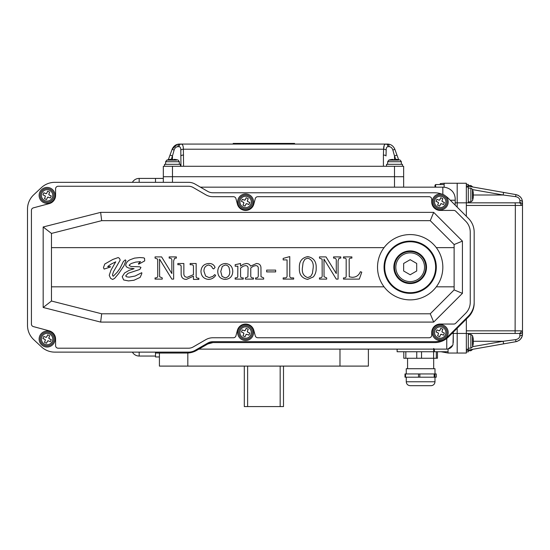 <?xml version="1.0" encoding="UTF-8"?>
<svg xmlns="http://www.w3.org/2000/svg" width="550" height="550" viewBox="0 0 550 550"><rect width="100%" height="100%" fill="white"/><g stroke="black" fill="none" stroke-linecap="round" stroke-linejoin="round"><path stroke-width="0.82" d="M448.566 336.854L446.751 338.456C443.279 341.144 439.264 342.526 434.713 342.588A19.594 19.594 0 0 0 448.566 336.854L468.435 316.979A19.594 19.594 0 0 0 474.176 303.126L474.176 268.146M212.96 342.588L207.735 343.991A10.45 10.45 0 0 1 212.96 342.588L434.713 342.588M155.492 352.124L155.492 353.038L186.814 353.038A19.594 19.594 0 0 0 196.611 350.412L207.735 343.991M155.492 353.038L155.492 356.957L159.411 356.957M198.853 349.119L446.751 349.119A6.531 6.531 0 0 0 453.001 344.472L453.276 333.444L457.194 333.444L457.194 328.219L457.194 353.038L457.194 333.444L466.338 333.444L466.338 353.038L448.058 353.038L441.018 351.732M446.751 338.456L446.751 349.119A6.531 6.531 0 0 0 447.411 349.085A6.531 6.531 0 0 1 446.751 349.119L448.058 348.989L452.698 345.276M448.058 348.989L448.058 353.038M159.411 353.038L159.411 366.101L368.383 366.101L368.383 349.119M187.818 353.011L187.818 366.101M433.689 349.119L433.689 351.079L433.689 349.119M339.982 349.119L339.982 366.101M453.276 332.138L453.276 342.512M397.121 349.119L397.121 351.732L448.058 351.732M155.492 182.332L155.492 178.413L155.492 182.332M200.434 187.165L442.832 187.165A13.062 13.062 0 0 1 451.619 190.568C454.156 192.988 455.352 196.206 455.214 200.228L455.152 205.109M172.473 166.272L172.473 176.715L163.329 176.715L163.329 166.272L403.645 166.272L403.645 176.715L163.329 176.715L163.329 182.332M172.473 182.332L172.473 176.715L403.645 176.715L403.645 187.165M455.152 202.84L457.194 202.84L457.194 207.151L457.194 183.246L466.338 183.246L466.338 216.294M442.832 194.397L442.832 187.165L444.139 187.234L444.139 183.246L457.194 183.246L457.194 202.84L518.973 202.84L515.116 202.84L515.35 205.452L466.338 205.452M450.044 189.337L451.619 190.568M440.22 184.553L440.22 183.645L444.139 183.246M434.995 187.165L434.995 185.206L434.995 187.165M410.176 241.106A26.118 26.118 0 0 0 384.058 267.231A26.118 26.118 0 0 0 410.176 293.349A26.118 26.118 0 0 0 436.301 267.231A26.118 26.118 0 0 0 410.176 241.106M245.616 210.416A8.491 8.491 0 0 0 253.811 204.126L255.282 198.639A2.612 2.612 0 0 1 257.806 196.701L429.117 196.701A2.612 2.612 0 0 1 431.729 199.313L431.729 201.926A8.491 8.491 0 0 0 440.22 210.416L453.839 210.416A2.612 2.612 0 0 1 455.689 211.179L465.664 221.162A15.675 15.675 0 0 1 470.257 232.244L470.257 302.211A15.675 15.675 0 0 1 465.664 313.294L455.689 323.276A2.612 2.612 0 0 1 453.839 324.046L440.22 324.046A8.491 8.491 0 0 0 431.729 332.53L431.729 335.143A2.612 2.612 0 0 1 429.117 337.755L257.806 337.755A2.612 2.612 0 0 1 255.282 335.823L253.811 330.337A8.491 8.491 0 0 0 237.414 330.337L235.943 335.823A2.612 2.612 0 0 1 233.42 337.755L212.96 337.755A14.369 14.369 0 0 0 205.776 339.68L193.139 346.981A9.144 9.144 0 0 1 188.567 348.205L58.19 348.205A2.612 2.612 0 0 1 55.578 345.593L55.578 339.061A8.491 8.491 0 0 0 49.287 330.859L33.358 326.59A2.612 2.612 0 0 1 31.419 324.067L31.419 210.389A2.612 2.612 0 0 1 33.358 207.866L49.287 203.596A8.491 8.491 0 0 0 55.578 195.394L55.578 188.863A2.612 2.612 0 0 1 58.19 186.251L188.567 186.251A9.144 9.144 0 0 1 193.139 187.474L205.776 194.776A14.369 14.369 0 0 0 212.96 196.701L233.42 196.701A2.612 2.612 0 0 1 235.943 198.639L237.414 204.126A8.491 8.491 0 0 0 245.616 210.416M410.176 299.881A32.649 32.649 0 0 0 442.832 267.231A32.649 32.649 0 0 0 410.176 234.575A32.649 32.649 0 0 0 377.527 267.231A32.649 32.649 0 0 0 410.176 299.881M384.058 247.637L51.466 247.637L51.466 286.818L384.058 286.818M51.466 286.818L51.466 301.029L101.681 313.789L430.251 313.789L454.128 289.912L454.128 244.544L430.251 220.667L101.681 220.667L51.466 233.427L51.466 247.637M441.842 194.129A19.594 19.594 0 0 0 434.713 192.782L212.96 192.782A10.45 10.45 0 0 1 207.735 191.386L195.099 184.085A13.062 13.062 0 0 0 188.567 182.332L54.814 182.332A19.594 19.594 0 0 0 41.443 187.605L33.722 194.81A19.594 19.594 0 0 0 27.5 209.131L27.5 325.325A19.594 19.594 0 0 0 33.722 339.646L41.443 346.857A19.594 19.594 0 0 0 54.814 352.124L188.567 352.124A13.062 13.062 0 0 0 195.099 350.371L207.735 343.076A10.45 10.45 0 0 1 212.96 341.674L434.713 341.674A19.594 19.594 0 0 0 441.842 340.333M445.727 338.284A19.594 19.594 0 0 0 448.566 335.94L468.435 316.064A19.594 19.594 0 0 0 474.176 302.211L474.176 232.244A19.594 19.594 0 0 0 468.435 218.391L448.566 198.522A19.594 19.594 0 0 0 445.727 196.171M43.175 226.978L100.643 212.376L433.689 212.376L462.419 241.106L462.419 293.349L433.689 322.087L100.643 322.087L43.175 307.478L43.175 226.978L51.466 233.427M462.419 293.349L454.128 289.912M454.128 244.544L462.419 241.106M430.251 220.667L433.689 212.376M433.689 322.087L430.251 313.789M101.681 220.667L100.643 212.376M100.643 322.087L101.681 313.789M43.175 307.478L51.466 301.029M436.301 286.818L454.128 286.818M454.128 247.637L436.301 247.637M155.052 258.108L155.052 256.905L161.604 256.905L171.854 273.549L171.854 260.803C172.019 259.112 171.304 258.211 169.703 258.108L169.153 258.108L169.153 256.905L176.351 256.905L176.351 258.108L174.632 258.266L173.649 260.803L173.649 279.111L171.854 279.111L159.548 259.105L159.624 276.753L162.25 277.908L162.25 279.111L155.052 279.111L155.052 277.908L155.437 277.908C157.169 277.929 157.939 277.028 157.747 275.206L157.692 259.153L155.052 258.108M177.849 264.708L177.849 263.505L183.851 263.505L183.851 273.563C183.81 275.901 184.944 277.152 187.241 277.31L193.456 274.643L193.456 267.107C193.621 265.485 192.899 264.681 191.297 264.708L190.156 264.708L190.156 263.505L196.157 263.505L196.157 275.509C195.924 277.317 196.666 278.218 198.371 278.211L198.853 278.211L198.853 279.407L193.456 279.407L193.456 276.183L186.347 279.407C183.129 279.283 181.397 277.619 181.149 274.416L181.149 267.107C181.314 265.629 180.702 264.832 179.307 264.708L177.849 264.708M212.74 276.457L214.754 274.608L215.655 275.433C213.936 277.929 211.578 279.256 208.587 279.407C203.816 278.912 201.272 276.244 200.956 271.418C201.307 266.489 203.947 263.849 208.876 263.505C211.949 263.423 214.012 264.736 215.057 267.431L213.702 268.909L212.63 268.331L211.537 266.303L208.801 265.004C205.487 265.623 203.871 267.699 203.954 271.239L205.624 276.066L209.083 277.606L212.74 276.457M217.759 271.466C217.992 266.585 220.522 263.931 225.342 263.505C230.113 263.924 232.588 266.571 232.76 271.446C232.547 276.375 230.01 279.029 225.163 279.407C220.399 279.015 217.931 276.368 217.759 271.466M225.197 265.004L222.276 266.413L220.756 271.501L222.049 276.409L225.211 277.908C228.456 277.145 229.976 274.959 229.762 271.349L229.096 267.706C228.36 265.987 227.061 265.086 225.197 265.004M237.861 266.207L235.159 266.207L235.159 264.708L240.563 263.505L240.563 266.118L243.354 264.241L246.297 263.505C248.277 263.519 249.714 264.392 250.601 266.118L256.506 263.505C259.421 263.629 260.913 265.121 260.961 267.994L261.009 276.719L263.663 277.908L263.663 279.111L255.564 279.111L255.564 277.908C257.531 278.073 258.424 277.173 258.266 275.206L258.266 268.51C258.39 266.647 257.524 265.678 255.688 265.609L253.344 266.186L250.766 267.96L250.766 275.206C250.573 277.207 251.474 278.107 253.461 277.908L253.461 279.111L245.362 279.111L245.362 277.908L247.892 276.897L248.064 268.737C248.242 266.778 247.376 265.732 245.451 265.609L243.396 266.111L240.563 268.043L240.563 276.107C240.618 277.379 241.319 277.977 242.646 277.908L243.265 277.908L243.265 279.111L235.159 279.111L235.159 277.908L237.016 277.709L237.738 276.856L237.861 266.207M266.668 271.906L266.668 270.105L275.667 270.105L275.667 271.906L266.668 271.906M283.168 258.404L289.768 256.603L289.768 275.206C289.513 277.062 290.276 277.963 292.064 277.908L293.666 277.908L293.666 279.111L283.168 279.111L283.168 277.908L284.845 277.908C286.543 277.901 287.279 277.001 287.066 275.206L287.066 259.903L283.168 259.903L283.168 258.404M299.372 267.994C299.028 261.539 301.84 257.744 307.814 256.603C313.727 257.826 316.511 261.683 316.174 268.173C316.312 271.446 315.377 274.347 313.376 276.884L307.608 279.407C301.771 278.176 299.021 274.374 299.372 267.994M307.759 258.108L304.837 259.298L303.098 262.556L302.369 268.173C301.868 272.993 303.648 276.141 307.725 277.606L310.668 276.403L312.407 273.453L313.17 267.857C313.72 262.859 311.919 259.607 307.759 258.108M319.474 258.108L319.474 256.905L326.026 256.905L336.277 273.549L336.277 260.803C336.442 259.112 335.727 258.211 334.125 258.108L333.575 258.108L333.575 256.905L340.773 256.905L340.773 258.108L339.054 258.266L338.078 260.803L338.078 279.111L336.277 279.111L323.971 259.105L324.046 276.753L326.673 277.908L326.673 279.111L319.474 279.111L319.474 277.908L319.859 277.908C321.592 277.929 322.362 277.028 322.176 275.206L322.114 259.153L319.474 258.108M343.475 258.108L343.475 256.905L351.876 256.905L351.876 258.108L351.12 258.108C349.711 258.074 349.058 258.768 349.174 260.205L349.257 276.801L352.131 277.31C356.104 277.282 358.848 275.419 360.367 271.721L361.776 272.195L359.315 279.111L343.475 279.111L343.475 277.908L344.149 277.908C345.606 277.991 346.28 277.289 346.177 275.804L346.177 260.205C346.314 258.692 345.641 257.998 344.149 258.108L343.475 258.108M114.73 263.553L115.748 261.807L111.031 264.158L107.683 266.537L110.681 266.798L109.223 267.403L104.142 269.087L103.469 267.609L104.761 264.028L112.812 259.469L118.195 257.551L119.488 258.376L120.196 260.067L113.499 271.673L112.413 275.103L113.204 276.293L117.212 272.209L119.996 268.359L123.365 261.532L125.324 259.854L125.964 260.638L123.894 265.836L118.573 273.694L114.558 278.431L112.633 279.462L110.571 278.334L109.237 275.296L110.921 270.298L114.73 263.553M129.174 270.318L134.104 268.682L128.796 268.077L126.397 266.86L125.675 265.217C126.211 262.577 127.786 260.714 130.398 259.641L134.482 258.122L139.803 257.551L143.55 257.819L144.526 258.266L144.705 260.879L138.731 264.186L138.359 263.814L140.518 261.642L135.754 262.089L131.257 263.491L129.422 264.811L129.133 265.451L131.278 266.537L139.453 266.778L140.958 267.41L139.954 269.218L139.095 269.699L128.019 273.336L125.675 275.935L126.596 276.808L129.085 277.159L135.149 276.018L141.756 272.697L141.824 273.591L140.126 277.406L133.987 280.252L128.494 280.906L123.667 279.964L122.217 276.712L124.568 272.993L129.174 270.318M518.684 195.614L517.509 195.037M466.338 185.859L516.024 194.624C520.204 195.848 522.362 198.419 522.5 202.338L522.5 202.84M519.956 196.556L520.994 197.725M522.184 200.138L522.438 201.334M466.338 349.25L468.297 349.25L468.297 333.444L518.973 333.444A2.612 2.152 -90 0 0 521.132 330.832L522.5 331.258L522.5 333.946C522.369 337.851 520.217 340.423 516.024 341.667L517.392 341.289M520.541 339.13L522.094 336.435M522.232 335.981L522.438 334.929M518.822 340.587L519.832 339.838M520.987 338.58L521.496 337.782M522.411 335.149L522.493 334.269M521.62 337.562L520.554 339.116M520.987 197.704L520.053 196.646M472.581 346.672L503.147 341.282L515.57 339.639L516.024 341.667L466.338 350.426M466.338 187.034L468.297 187.034L468.297 202.84L518.973 202.84A2.612 2.152 -90 0 1 521.132 205.452L522.5 205.026L522.5 202.338L522.5 331.258A2.612 2.502 -0 0 1 519.888 333.768L519.874 336.057M522.5 333.444L522.5 333.946A2.612 1.836 0 0 1 519.888 335.782C519.654 337.858 518.217 339.144 515.57 339.639M466.338 319.082L466.338 333.444L515.116 333.444L515.35 205.452L521.132 205.452M522.5 205.026A2.612 2.502 180 0 0 519.888 202.524L519.826 202.668M522.5 202.338A2.612 1.836 180 0 0 519.888 200.502C519.647 198.426 518.21 197.134 515.57 196.646L503.147 195.002L473.138 195.002A18.246 6.827 180 0 1 473.254 195.339L473.254 196.364A18.246 16.926 0 0 1 473.206 196.728M472.973 341.619L473.254 341.619A18.246 6.827 180 0 0 473.138 341.282L503.147 341.282L503.601 343.853M503.601 192.431L503.147 195.002L472.581 189.613M516.024 194.624L515.57 196.646M294.594 144.066L294.594 143.412L233.207 143.412L233.207 144.066M168.334 159.692L172.15 149.222C173.683 145.867 176.137 144.148 179.513 144.066L387.468 144.066C390.837 144.141 393.291 145.86 394.831 149.222L398.64 159.692M177.286 144.389L172.15 149.222L174.103 150.116L172.473 155.966L174.103 150.116C174.783 147.978 176.034 146.829 177.856 146.678A2.612 1.657 -90 0 1 179.513 144.066M385.866 144.066L384.897 144.389M384.196 145.406L383.611 149.222C383.625 145.867 384.395 144.148 385.921 144.066A2.612 2.021 90 0 1 387.942 146.678C386.732 146.829 386.148 147.978 386.176 150.116L386.018 155.966A2.612 0.894 0 0 0 383.405 155.072L383.611 149.222A2.612 0.894 4.1 0 1 386.176 150.116M180.964 166.272L180.806 150.116C180.833 147.978 180.242 146.829 179.039 146.678A2.612 2.021 -90 0 1 181.06 144.066C182.579 144.141 183.349 145.86 183.37 149.222L183.576 166.272M396.962 155.072L394.508 155.966L392.879 150.116L394.831 149.222C393.298 145.867 390.844 144.148 387.468 144.066A2.612 1.657 90 0 1 389.125 146.678L387.942 146.678M392.879 150.116C392.191 147.978 390.94 146.829 389.125 146.678M180.964 155.966A2.612 0.894 0 0 1 183.576 155.072M180.806 150.116A2.612 0.894 -4.1 0 1 183.37 149.222L383.611 149.222M172.473 159.672L172.473 155.966L170.019 155.072M132.385 352.124A7.838 7.838 0 0 0 139.171 356.043L155.492 356.043M132.385 182.332A7.838 7.838 0 0 1 139.171 178.413L139.171 182.332M434.995 373.938L434.995 368.713L406.257 368.713L406.257 373.938M410.217 385.688L431.076 385.688L410.217 385.688M434.919 373.938L434.919 377.197L436.267 377.197L436.267 373.938L419.836 373.938L419.836 377.197L418.536 377.197L418.536 373.938L405.543 373.938L405.543 377.197L404.993 377.197L404.993 373.938L405.543 373.938M419.836 373.938L418.536 373.938M421.534 351.732L421.534 358.263L416.756 358.263L416.756 351.732M405.831 351.732L405.831 358.263L403.796 358.263L403.796 351.732M436.329 351.732L436.329 358.263L437.456 358.263L437.456 351.732M405.543 377.197L418.536 377.197M434.919 377.197L434.177 377.197L434.177 373.938M419.836 377.197L434.177 377.197M405.831 358.263L416.756 358.263M436.329 358.263L433.592 358.263L433.592 351.732M421.534 358.263L433.592 358.263M244.31 366.101L244.31 406.587L283.491 406.587L283.491 366.101M247.624 366.101L247.624 406.587M280.17 366.101L280.17 406.587M168.424 159.672L168.424 159.672A18.288 18.288 0 0 0 166.787 160.126L176.522 160.126M176.522 159.672L176.522 159.672A18.288 18.288 0 0 1 178.159 160.126L179.327 161.734L165.619 161.734L165.619 164.312M174.398 159.356A18.246 18.246 0 0 1 176.522 159.706A18.246 18.246 0 0 0 174.398 159.356L173.614 159.706A17.834 17.834 0 0 0 171.332 159.706L170.548 159.356A18.246 18.246 0 0 0 168.424 159.706M171.332 159.356L171.332 159.706L171.332 159.356M168.424 160.126L166.787 160.126L165.619 161.734L166.787 160.126M164.505 166.272L164.505 164.312L180.441 164.312L180.441 166.272M390.459 159.672L390.459 159.672A18.288 18.288 0 0 0 388.816 160.126L398.558 160.126M398.558 159.672L398.558 159.672A18.288 18.288 0 0 1 400.194 160.126L401.362 161.734L387.647 161.734L387.647 164.312M392.576 159.356A18.246 18.246 0 0 0 390.459 159.706A18.246 18.246 0 0 1 392.576 159.356L393.36 159.706A17.834 17.834 0 0 1 395.649 159.706L396.433 159.356A18.246 18.246 0 0 1 398.558 159.706M390.459 160.126L388.816 160.126L387.647 161.734M386.54 166.272L386.54 164.312L402.469 164.312L402.469 166.272M466.338 184.422L468.297 184.422L468.297 186.209M472.484 189.317L470.869 188.148L470.869 201.857L472.484 200.688A18.288 18.288 0 0 0 473.138 198.055A18.246 16.926 0 0 0 473.254 197.216L473.254 196.783A18.246 6.827 180 0 1 472.904 197.581A17.834 16.534 180 0 0 472.938 196.515A17.834 16.534 180 0 0 472.904 195.456A18.246 6.827 180 0 0 473.254 194.666L473.254 193.641A18.246 16.926 0 0 0 472.904 191.675A17.834 6.669 0 0 0 472.904 190.822A18.246 16.926 0 0 1 473.138 191.95A18.288 18.288 0 0 0 472.484 189.317L472.484 199.183M473.138 191.95A18.246 16.926 0 0 1 473.254 192.789L473.254 193.222L473.131 192.789M473.254 197.216L472.938 196.783M468.297 350.082L468.297 351.863L466.338 351.863M472.484 335.596L470.869 334.428L470.869 348.143L472.484 346.968A18.288 18.288 0 0 0 473.138 344.334A18.246 16.926 0 0 0 473.254 343.496L473.254 343.062A18.246 6.827 180 0 1 472.904 343.86A17.834 16.534 180 0 0 472.938 342.801A17.834 16.534 180 0 0 472.904 341.736A18.246 6.827 180 0 0 473.254 340.945L473.254 339.928A18.246 16.926 0 0 0 472.904 337.954A17.834 6.669 0 0 0 472.904 337.102A18.246 16.926 0 0 1 473.138 338.229A18.288 18.288 0 0 0 472.484 335.596L472.484 345.462M473.138 338.229A18.246 16.926 0 0 1 473.254 339.068L473.254 339.501L473.131 339.068M473.254 341.619L473.254 342.643A18.246 16.926 0 0 1 473.206 343.007M473.254 343.496L472.938 343.062M434.981 199.705A5.686 5.686 0 0 0 437.993 207.157A5.686 5.686 0 0 0 445.452 204.146A5.686 5.686 0 0 0 442.441 196.694A5.686 5.686 0 0 0 434.981 199.705M446.531 204.607A6.854 6.854 0 0 1 437.539 208.237A6.854 6.854 0 0 1 433.909 199.244A6.854 6.854 0 0 1 442.894 195.614A6.854 6.854 0 0 1 446.531 204.607A6.854 6.854 0 0 0 442.894 195.614A6.854 6.854 0 0 0 433.909 199.244M437.999 202.221L436.047 201.396L436.941 199.292L438.893 200.117L439.918 199.705L440.749 197.752L442.853 198.646L442.021 200.599L442.441 201.623L444.393 202.455L443.499 204.559L441.547 203.727L440.516 204.146L439.691 206.099L437.587 205.205L438.412 203.252L437.999 202.221A0.784 0.784 0 0 1 438.474 202.95M440.516 204.146A0.784 0.784 0 0 1 441.244 203.665M442.441 201.623A0.784 0.784 0 0 1 441.959 200.894M439.918 199.705A0.784 0.784 0 0 1 439.189 200.186M432.884 198.811A7.968 7.968 0 0 0 437.106 209.261A7.968 7.968 0 0 0 447.549 205.04A7.968 7.968 0 0 0 443.334 194.59A7.968 7.968 0 0 0 432.884 198.811M41.855 193.174A5.686 5.686 0 0 0 44.866 200.633A5.686 5.686 0 0 0 52.326 197.615A5.686 5.686 0 0 0 49.314 190.163A5.686 5.686 0 0 0 41.855 193.174M53.405 198.076A6.854 6.854 0 0 1 44.412 201.706A6.854 6.854 0 0 1 40.782 192.713A6.854 6.854 0 0 1 49.768 189.083A6.854 6.854 0 0 1 53.405 198.076A6.854 6.854 0 0 0 49.768 189.083A6.854 6.854 0 0 0 40.782 192.713M44.873 195.697L42.921 194.865L43.807 192.761L45.767 193.593L46.791 193.174L47.623 191.221L49.727 192.115L48.895 194.067L49.307 195.099L51.267 195.924L50.373 198.028L48.421 197.202L47.389 197.615L46.557 199.567L44.454 198.674L45.286 196.721L44.873 195.697A0.784 0.784 0 0 1 45.347 196.426M47.389 197.615A0.784 0.784 0 0 1 48.118 197.141M49.307 195.099A0.784 0.784 0 0 1 48.833 194.37M46.791 193.174A0.784 0.784 0 0 1 46.062 193.655M39.758 192.28A7.968 7.968 0 0 0 43.979 202.73A7.968 7.968 0 0 0 54.422 198.509A7.968 7.968 0 0 0 50.201 188.059A7.968 7.968 0 0 0 39.758 192.28M240.377 199.705A5.686 5.686 0 0 0 243.389 207.157A5.686 5.686 0 0 0 250.848 204.146A5.686 5.686 0 0 0 247.837 196.694A5.686 5.686 0 0 0 240.377 199.705M251.928 204.607A6.854 6.854 0 0 1 242.935 208.237A6.854 6.854 0 0 1 239.305 199.244A6.854 6.854 0 0 1 248.291 195.614A6.854 6.854 0 0 1 251.928 204.607A6.854 6.854 0 0 0 248.291 195.614A6.854 6.854 0 0 0 239.305 199.244M243.396 202.221L241.443 201.396L242.33 199.292L244.289 200.117L245.314 199.705L246.146 197.752L248.249 198.646L247.417 200.599L247.83 201.623L249.789 202.455L248.896 204.559L246.943 203.727L245.912 204.146L245.08 206.099L242.976 205.205L243.808 203.252L243.396 202.221A0.784 0.784 0 0 1 243.87 202.95M245.912 204.146A0.784 0.784 0 0 1 246.943 203.727M247.83 201.623A0.784 0.784 0 0 1 247.417 200.599M245.314 199.705A0.784 0.784 0 0 1 244.289 200.117M238.281 198.811A7.968 7.968 0 0 0 242.502 209.261A7.968 7.968 0 0 0 252.945 205.04A7.968 7.968 0 0 0 248.724 194.59A7.968 7.968 0 0 0 238.281 198.811M240.377 330.309A5.686 5.686 0 0 0 243.389 337.769A5.686 5.686 0 0 0 250.848 334.757A5.686 5.686 0 0 0 247.837 327.298A5.686 5.686 0 0 0 240.377 330.309M251.928 335.211A6.854 6.854 0 0 1 242.935 338.841A6.854 6.854 0 0 1 239.305 329.856A6.854 6.854 0 0 1 248.291 326.219A6.854 6.854 0 0 1 251.928 335.211A6.854 6.854 0 0 0 248.291 326.219A6.854 6.854 0 0 0 239.305 329.856M243.396 332.832L241.443 332.001L242.33 329.897L244.289 330.729L245.314 330.309L246.146 328.357L248.249 329.251L247.417 331.203L247.83 332.234L249.789 333.059L248.896 335.163L246.943 334.338L245.912 334.751L245.08 336.703L242.976 335.809L243.808 333.857L243.396 332.832A0.784 0.784 0 0 1 243.87 333.561M245.912 334.751A0.784 0.784 0 0 1 246.641 334.276M247.83 332.234A0.784 0.784 0 0 1 247.417 331.203M245.314 330.309A0.784 0.784 0 0 1 244.289 330.729M238.281 329.416A7.968 7.968 0 0 0 242.502 339.866A7.968 7.968 0 0 0 252.945 335.644A7.968 7.968 0 0 0 248.724 325.201A7.968 7.968 0 0 0 238.281 329.416M41.855 336.841A5.686 5.686 0 0 0 44.866 344.3A5.686 5.686 0 0 0 52.326 341.282A5.686 5.686 0 0 0 49.314 333.829A5.686 5.686 0 0 0 41.855 336.841M53.405 341.743A6.854 6.854 0 0 1 44.412 345.373A6.854 6.854 0 0 1 40.782 336.38A6.854 6.854 0 0 1 49.768 332.75A6.854 6.854 0 0 1 53.405 341.743A6.854 6.854 0 0 0 49.768 332.75A6.854 6.854 0 0 0 40.782 336.38M44.873 339.364L42.921 338.532L43.807 336.428L45.767 337.26L46.791 336.841L47.623 334.888L49.727 335.782L48.895 337.734L49.307 338.766L51.267 339.591L50.373 341.694L48.421 340.869L47.389 341.282L46.557 343.234L44.454 342.341L45.286 340.388L44.873 339.364A0.784 0.784 0 0 1 45.347 340.093M47.389 341.282A0.784 0.784 0 0 1 48.118 340.808M49.307 338.766A0.784 0.784 0 0 1 48.895 337.734M46.791 336.841A0.784 0.784 0 0 1 46.062 337.322M39.758 335.947A7.968 7.968 0 0 0 43.979 346.397A7.968 7.968 0 0 0 54.422 342.176A7.968 7.968 0 0 0 50.201 331.732A7.968 7.968 0 0 0 39.758 335.947M434.981 330.309A5.686 5.686 0 0 0 437.993 337.769A5.686 5.686 0 0 0 445.452 334.757A5.686 5.686 0 0 0 442.441 327.298A5.686 5.686 0 0 0 434.981 330.309M446.531 335.211A6.854 6.854 0 0 1 437.539 338.841A6.854 6.854 0 0 1 433.909 329.856A6.854 6.854 0 0 1 442.894 326.219A6.854 6.854 0 0 1 446.531 335.211A6.854 6.854 0 0 0 442.894 326.219A6.854 6.854 0 0 0 433.909 329.856M437.999 332.832L436.047 332.001L436.941 329.897L438.893 330.729L439.918 330.309L440.749 328.357L442.853 329.251L442.021 331.203L442.441 332.234L444.393 333.059L443.499 335.163L441.547 334.338L440.516 334.751L439.691 336.703L437.587 335.809L438.412 333.857L437.999 332.832A0.784 0.784 0 0 1 438.474 333.561M440.516 334.751A0.784 0.784 0 0 1 441.547 334.338M442.441 332.234A0.784 0.784 0 0 1 442.021 331.203M439.918 330.309A0.784 0.784 0 0 1 438.893 330.729M432.884 329.416A7.968 7.968 0 0 0 437.106 339.866A7.968 7.968 0 0 0 447.549 335.644A7.968 7.968 0 0 0 443.334 325.201A7.968 7.968 0 0 0 432.884 329.416M424.545 267.231A14.369 14.369 0 0 0 410.176 252.863A14.369 14.369 0 0 0 395.814 267.231A14.369 14.369 0 0 0 410.176 281.593A14.369 14.369 0 0 0 424.545 267.231M410.176 259.689L403.645 263.457L403.645 270.999L410.176 274.766L416.707 270.999L416.707 263.457L410.176 259.689M394.068 264.571A16.328 16.328 0 0 1 412.837 251.123A16.328 16.328 0 0 1 426.284 269.885A16.328 16.328 0 0 1 407.522 283.339A16.328 16.328 0 0 1 394.068 264.571M425.645 269.782A15.675 15.675 0 0 0 412.727 251.762A15.675 15.675 0 0 0 394.714 264.681A15.675 15.675 0 0 0 407.626 282.693A15.675 15.675 0 0 0 425.645 269.782M385.048 263.086A25.465 25.465 0 0 0 406.031 292.359A25.465 25.465 0 0 0 435.304 271.377A25.465 25.465 0 0 0 414.322 242.103A25.465 25.465 0 0 0 385.048 263.086M435.951 271.48A26.118 26.118 0 0 1 405.928 292.999A26.118 26.118 0 0 1 384.402 262.976A26.118 26.118 0 0 1 414.432 241.457A26.118 26.118 0 0 1 435.951 271.48M433.689 348.466L434.342 349.119L434.342 351.732L433.689 351.079M446.751 349.119A6.531 6.531 0 0 0 453.001 344.472M451.969 333.444L453.276 333.444M394.508 166.272L394.508 187.165M450.271 200.228L455.214 200.228M444.139 184.553L435.648 184.553L435.648 187.165M466.338 330.832L521.132 330.832M519.888 202.524L519.888 200.502M383.405 166.272L383.405 155.072M179.039 146.678L177.856 146.678M172.473 155.966L171.249 159.328M395.732 159.328L394.508 155.966L394.508 159.672M139.171 352.124L139.171 356.043M434.995 377.197L434.995 381.769L406.257 381.769C406.491 384.147 407.797 385.454 410.176 385.688C407.797 385.454 406.491 384.147 406.257 381.769L406.257 377.197M470.869 186.663L470.869 185.536L468.297 185.536M472.567 349.326A18.288 18.288 0 0 1 472.484 349.58L470.869 350.749L470.869 349.628M163.329 178.413L139.171 178.413M435.648 184.553L434.995 185.206M433.689 358.263L433.689 368.713L433.689 358.263M434.995 381.769C434.761 384.147 433.455 385.454 431.076 385.688C433.455 385.454 434.761 384.147 434.995 381.769M407.564 358.263L407.564 368.713L407.564 358.263M179.327 161.734L179.327 164.312M400.194 160.126L401.362 161.734L401.362 164.312M472.567 186.959A18.288 18.288 0 0 0 472.484 186.704L470.869 185.536M470.869 201.857L468.297 201.857M470.869 188.148L468.297 188.148M472.938 196.728L473.282 196.728M470.869 350.749L468.297 350.749M470.869 348.143L468.297 348.143M470.869 334.428L468.297 334.428M472.938 343.007L473.282 343.007"/></g></svg>
